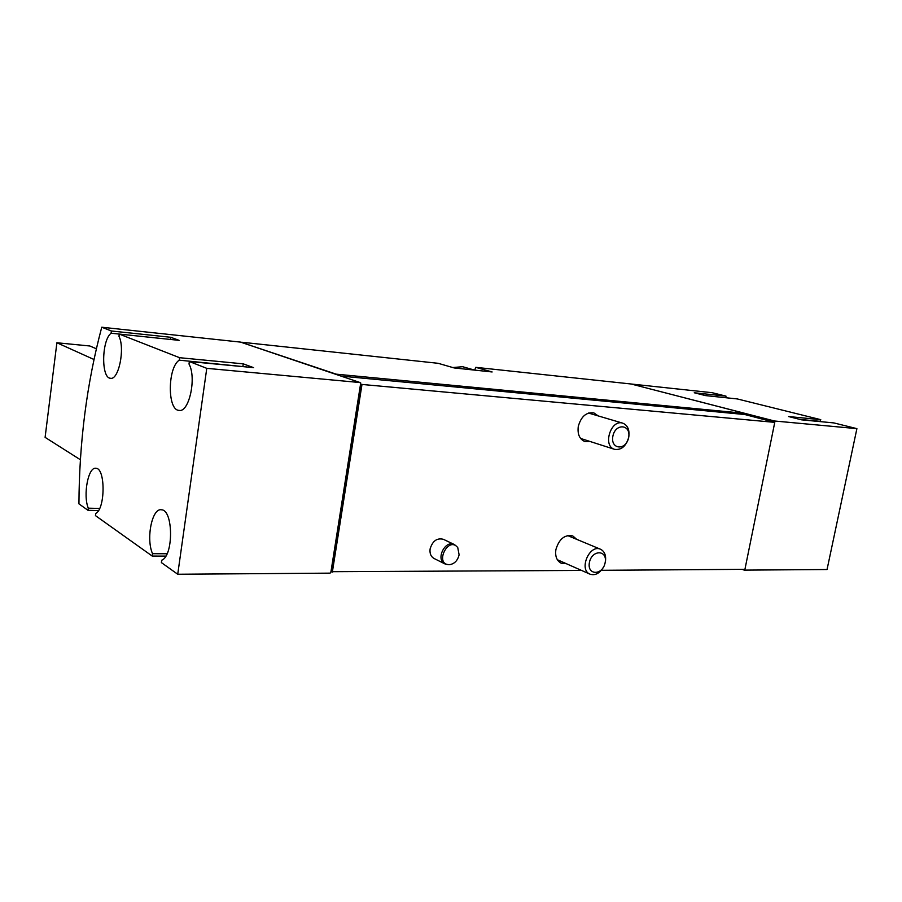 <?xml version="1.0" encoding="UTF-8"?>
<svg xmlns="http://www.w3.org/2000/svg" width="902" height="902" viewBox="0 0 902 902"><rect width="100%" height="100%" fill="white"/><g stroke="black" fill="none" stroke-linecap="round" stroke-linejoin="round"><path stroke-width="1.35" d="M802.814 419.96L801.743 419.825M742.211 569.342L744.229 570.12L827.044 569.523L856.9 428.642L774.48 420.997L631.445 384.094M631.468 384.038L712.163 392.697L726.02 396.136L725.715 397.714L705.432 395.583L737.284 398.932L820.764 419.667L819.839 421.572M96.356 348.792L89.873 345.996L56.894 342.76L45.1 437.357L80.402 459.761M56.894 342.76L93.977 359.492M101.757 327.223L240.53 342.106L360.146 382.561L206.772 368.343L189.352 361.522L253.609 367.644L243.269 363.856L179.588 357.699L119.267 334.078L179.126 340.358L170.726 337.28L111.386 330.989L101.757 327.223C86.84 383.26 79.241 442.138 78.936 503.857L88.013 510.329L98.476 510.555M230.788 365.468L229.536 365.344M856.9 428.642L833.843 422.914L801.63 419.847L788.585 416.555L820.764 419.667M705.443 395.583L694.247 392.765L726.02 396.136M241.713 342.23L438.124 363.303L454.18 367.948L492.131 371.962L475.782 367.339L631.084 383.993L744.669 413.353L336.198 374.161L241.635 342.478M475.782 367.339L474.677 370.113M445.036 563.964L434.042 558.473C430.863 556.613 429.555 553.422 430.119 548.878C432.565 540.952 436.974 537.75 443.344 539.295L454.428 544.56C445.069 539.497 435.271 559.691 445.036 563.964L448.328 564.652M590.258 441.54L584.902 441.574C579.535 439.24 577.325 434.189 578.283 426.409C581.08 416.487 586.266 411.988 593.854 412.89L598.251 415.935M566.388 563.716L561.202 563.22C556.748 560.818 554.978 556.275 555.891 549.577C559.105 538.934 564.731 534.379 572.77 535.923L576.716 539.351M88.013 510.329L88.295 508.176C82.826 495.13 88.261 466.435 95.973 468.285C105.545 468.138 105.387 508.953 95.736 513.452L95.454 515.617L152.224 556.072L152.551 553.704C145.831 538.889 152.043 507.725 161.447 509.799C173.364 509.709 173.691 555.925 161.717 560.21L161.39 562.6L177.728 574.247L330.098 573.142L330.966 571.699L581.553 570.436M601.33 570.301L744.928 569.331L774.762 422.361L744.827 414.525L744.669 413.353M332.342 572.116L361.984 384.444L774.762 422.361M152.224 556.072L165.799 556.094M340.99 376.089L744.827 414.525M361.984 384.444L360.552 384.117L360.146 382.561M360.947 384.252L331.338 571.913M330.966 571.699L360.552 384.117M360.112 382.786L360.732 383M177.728 574.247L206.772 368.343M179.588 357.699L179.25 360.169C167.592 367.576 167.231 409.936 178.889 410.376C188.98 413.139 196.816 377.825 189.003 364.025L189.352 361.522M111.386 330.989L111.093 333.21C101.655 340.212 101.024 377.994 110.382 378.254C118.59 380.633 125.265 348.51 118.974 336.333L119.267 334.078M331.97 571.913L361.589 384.308M774.243 422.159L774.48 420.997M744.229 570.12L744.387 569.331M152.551 553.704L167.062 553.749M179.25 360.169L242.503 366.55M242.92 366.246L243.269 363.856M247.543 367.058L246.686 366.945M111.093 333.21L170.422 339.445L170.726 337.28M88.295 508.176L99.626 508.446M799.882 419.407L820.414 421.358M456.998 546.725L454.428 544.56M459.107 554.82L457.765 547.638C448.283 535.224 433.907 564.866 449.512 564.686C454.473 563.885 457.675 560.593 459.107 554.82M628.626 437.493C631.242 424.211 615.311 422.858 612.853 436.32C610.327 449.76 626.247 450.774 628.626 437.493M628.784 437.053C629.72 429.859 627.713 425.237 622.775 423.173C610.846 418.923 602.322 446.163 614.578 449.343C621.444 450.256 626.18 446.163 628.784 437.053M474.508 370.091L462.636 366.708L452.793 367.542M605.163 562.566C607.722 549.634 591.78 549.51 589.389 562.6C586.931 575.679 602.863 575.487 605.163 562.566M604.802 564.066L605.4 561.754C606.279 555.564 604.667 551.404 600.563 549.262C589.48 543.895 578.486 569.827 590.021 574.179C595.196 575.769 599.706 573.379 603.562 566.997M178.889 410.376L179.487 410.421M247.125 366.99L230.382 365.389M801.461 419.802L802.295 419.881M580.584 438.44L614.578 449.343M588.499 413.048L622.775 423.173M557.335 559.714L590.021 574.179M567.583 535.551L600.563 549.262"/></g></svg>
